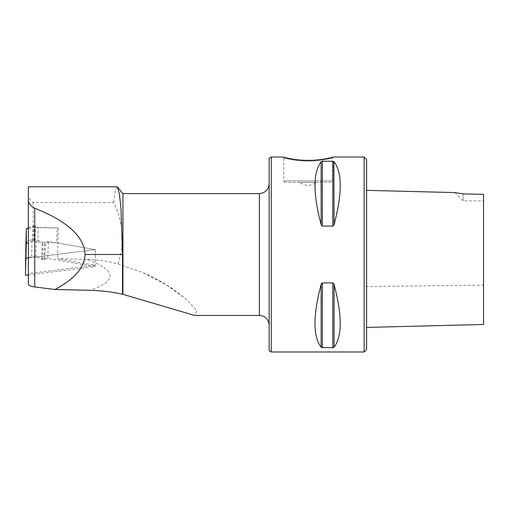<?xml version="1.0" encoding="UTF-8"?>
<svg xmlns="http://www.w3.org/2000/svg" width="509" height="509" viewBox="0 0 509 509"><rect width="100%" height="100%" fill="white"/><g stroke="black" fill="none" stroke-linecap="round" stroke-linejoin="round"><path stroke-width="0.38" stroke-dasharray="2.54 1.91" d="M28.351 186.765L28.351 273.543L95.088 265.253L57.492 258.68L87.128 259.431C116.51 270.228 117.636 280.523 90.507 290.315M28.351 274.949L95.049 266.665L47.833 258.413L48.298 241.381L95.514 249.633L28.351 257.974L95.514 249.633L95.088 265.253M95.049 266.665L95.514 249.633L57.911 243.06L57.492 258.68M366.595 349.53L366.595 159.47M366.595 286.573L366.595 190.36L366.595 286.573L483.55 285.104L483.55 194.362L483.55 200.896L483.55 194.362L463.082 193.897L463.082 200.896L463.082 193.897L462.287 193.744M28.351 284.359L28.351 273.543M87.128 259.431C97.582 259.698 107.851 261.174 117.935 263.853L143.156 272.799L166.418 284.9L186.084 299.057L196.849 310.751L194.362 315.389M117.935 263.853C124.864 243.009 123.439 222.573 113.66 202.537L33.219 202.537L28.351 197.861M116.962 186.778L115.187 190.818L113.66 202.537M122.936 193.585L122.936 265.653M364.158 351.967L364.158 157.033M271.24 351.967L271.24 157.033M284.716 157.523L287.56 158.172M308.117 160.38C321.663 160.43 333.802 156.957 333.452 157.033L332.479 158.013L325.423 159.54C320.193 160.532 314.422 161.054 308.11 161.099C301.78 161.048 296.009 160.526 290.804 159.533L283.748 158.013L290.804 159.533C296.034 160.532 301.805 161.054 308.117 161.099C314.447 161.048 320.218 160.526 325.429 159.533L332.479 158.013L333.452 157.033M321.344 283.837L321.134 284.41C312.94 315.395 312.94 336.347 321.134 347.259L322.401 347.73L333.274 347.685M333.872 347.443L334.076 347.259C342.271 336.347 342.271 315.395 334.076 284.41L332.81 282.909L321.936 283.061M333.872 225.163L334.076 224.59C342.271 193.605 342.271 172.653 334.076 161.741L332.81 161.27L322.401 161.27L321.134 161.741C312.94 172.653 312.94 193.605 321.134 224.59L322.401 226.091L333.28 225.939M269.127 158.254L269.127 350.746M331.022 182.375L285.212 182.375L331.022 182.375L332.479 180.918L332.479 158.013M298.369 182.375L317.864 182.375L298.369 182.375L317.864 182.381L298.369 182.381L308.117 185.931L317.864 182.381M269.127 183.838L269.127 325.162L269.127 183.838M58.319 228.096L57.911 243.06L56.703 242.85L57.103 227.886L58.319 228.096L33.219 227.459L33.219 202.537M28.351 228.598L33.219 227.459M483.55 324.481L483.55 285.11M28.351 227.905L33.715 225.843L35.356 226.009L38.245 227.408L57.103 227.886M25.914 243.741L33.308 240.808L34.949 240.973L37.838 242.373L56.703 242.85M37.838 242.373L38.245 227.408M47.833 258.413L44.894 259.425L42.463 259.469L35.859 256.593A2.462 0.636 1.6 0 0 31.603 256.485L25.45 259.011M48.298 241.381L45.358 242.392L42.928 242.437L36.324 239.561A2.462 0.636 1.6 0 0 32.061 239.453L25.959 241.972M334.076 224.59L334.076 161.741M321.134 224.59L321.134 161.741M332.81 226.091L332.81 161.27M322.401 226.091L322.401 161.27M334.076 284.41L334.076 347.259M321.134 284.41L321.134 347.259M332.81 282.909L332.81 347.73M322.401 282.909L322.401 347.73M332.479 180.918L283.748 180.918L332.479 180.918M259.38 193.585L259.38 315.415M32.461 240.91L32.869 225.945M33.308 240.808L33.715 225.843M34.103 240.827L34.51 225.862M34.949 240.973L35.356 226.009M31.603 256.485L32.061 239.453M25.844 258.922L26.303 241.89M35.859 256.593L36.324 239.561M41.623 259.323L42.082 242.29M42.463 259.469L42.928 242.437M44.098 259.514L44.557 242.481M44.894 259.425L45.358 242.392M285.212 182.375L283.748 180.918L283.748 158.013L282.775 157.033M143.156 272.792C153.114 277.004 162.816 282.253 172.265 288.546L186.084 299.057M454.76 192.574L463.082 200.896L483.55 200.896"/><path stroke-width="0.76" d="M364.158 351.967L364.158 157.033L366.595 159.47L366.595 349.53L364.158 351.967L271.24 351.967L271.24 157.033L282.775 157.033L284.716 157.523M34.758 286.987L54.966 289.5L90.507 290.315C101.38 290.626 112.056 291.931 122.523 294.227L122.523 254.5L121.015 208.855L119.373 193.884L117.458 187.083L116.962 186.778L28.351 186.765L28.351 284.359C28.58 285.536 30.718 286.414 34.758 286.987L34.758 208.187C30.521 205.973 28.383 203.256 28.351 200.037M194.362 315.389L122.523 294.227M122.936 294.1L122.936 193.585L259.38 193.585C265.304 193.006 268.548 189.762 269.127 183.838M54.966 289.5C74.74 278.945 84.768 267.276 85.06 254.5C84.354 236.749 67.589 221.313 34.758 208.187M364.158 157.033L333.452 157.033C333.802 156.957 321.663 160.43 308.117 160.38C301.15 160.259 295.175 159.699 290.194 158.693L282.775 157.033M287.56 158.172C288.584 158.458 298.878 160.475 308.117 160.38M321.134 284.41L321.134 347.259C312.94 336.347 312.94 315.395 321.134 284.41L322.401 282.909L332.81 282.909L332.81 347.73L334.076 347.259L332.81 347.73L321.344 347.443M332.81 282.909L333.872 283.837M321.548 283.468L321.344 283.837M334.076 284.41C342.271 315.395 342.271 336.347 334.076 347.259L334.076 284.41M321.134 161.741L321.134 224.59C312.94 193.605 312.94 172.653 321.134 161.741L322.401 161.27L332.81 161.27L334.076 161.741C342.271 172.653 342.271 193.605 334.076 224.59L332.81 226.091L322.401 226.091L321.344 225.163M333.662 225.532L333.872 225.163M334.076 224.59L333.872 161.557M271.24 351.967L269.127 350.746L269.127 158.254L271.24 157.033M462.287 193.744L454.76 192.574L366.595 190.36M463.082 193.897L454.76 192.574L463.082 193.897L483.55 194.362L483.55 324.456L483.55 194.362M28.351 227.905L26.315 228.783L25.914 243.741L25.914 258.273L26.315 243.308L28.351 243.06M25.914 258.273L28.351 257.974L25.914 258.273L25.914 241.979L25.45 275.305L25.914 258.273M26.315 228.783L26.315 243.308M28.351 274.949L25.45 275.305M122.523 254.5L85.06 254.5M332.81 226.091L332.81 161.27M322.401 226.091L322.401 161.27M322.401 347.73L322.401 282.909M194.362 315.415L259.38 315.415L259.38 193.585M122.936 193.585L117.471 187.077M259.38 315.415C265.304 315.994 268.548 319.238 269.127 325.162M366.595 327.414L483.55 324.481"/></g></svg>
